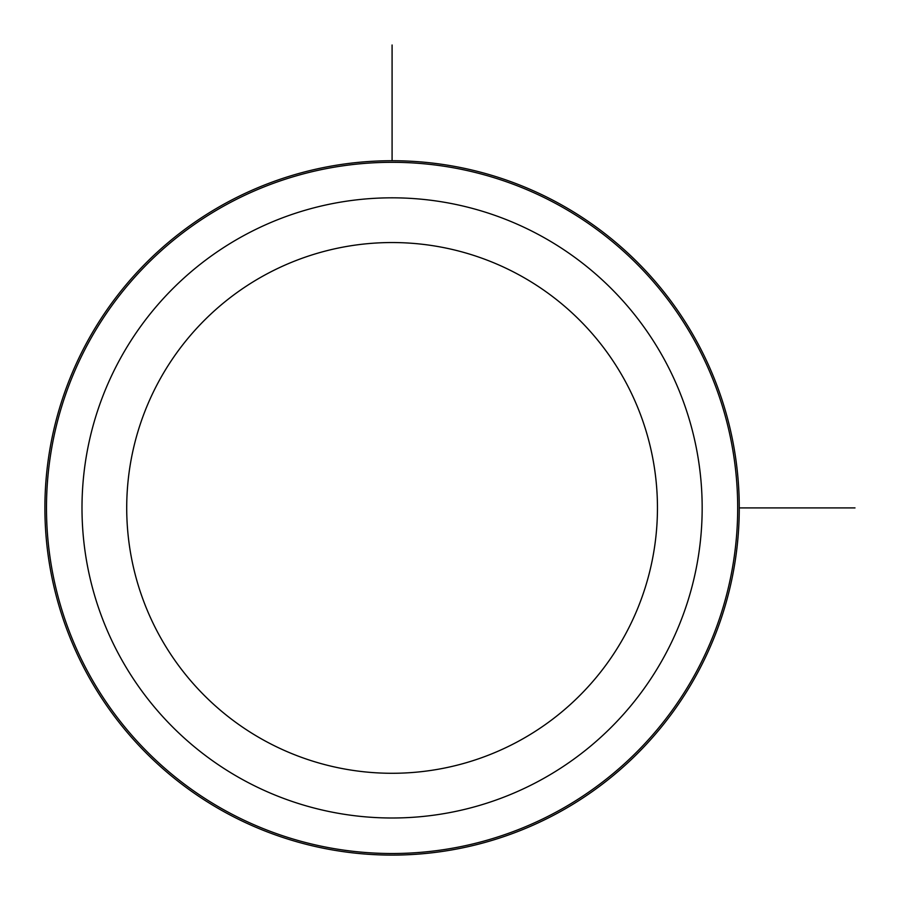 <?xml version="1.0" encoding="UTF-8"?>
<svg xmlns="http://www.w3.org/2000/svg" width="900" height="900" viewBox="0 0 900 900"><rect width="100%" height="100%" fill="white"/><g stroke="black" fill="none" stroke-linecap="round" stroke-linejoin="round"><path stroke-width="1.35" d="M696.769 674.359A347.186 347.186 0 0 1 225.641 812.599A347.186 347.186 0 0 1 87.401 341.46A347.186 347.186 0 0 1 558.54 203.231A347.186 347.186 0 0 1 696.769 674.359A347.186 347.186 0 0 1 225.641 812.599A347.186 347.186 0 0 1 87.401 341.46A347.186 347.186 0 0 1 558.54 203.231A347.186 347.186 0 0 1 696.769 674.359M739.271 507.915L855 507.915M392.085 160.729L392.085 45M159.199 380.689A265.376 265.376 0 0 1 519.311 275.029A265.376 265.376 0 0 1 624.971 635.141A265.376 265.376 0 0 1 264.859 740.801A265.376 265.376 0 0 1 159.199 380.689M664.211 656.572A310.084 310.084 0 0 1 243.428 780.041A310.084 310.084 0 0 1 119.959 359.246A310.084 310.084 0 0 1 540.754 235.789A310.084 310.084 0 0 1 664.211 656.572M695.385 673.605A345.611 345.611 0 0 1 226.395 811.215A345.611 345.611 0 0 1 88.785 342.225A345.611 345.611 0 0 1 557.775 204.615A345.611 345.611 0 0 1 695.385 673.605"/></g></svg>
